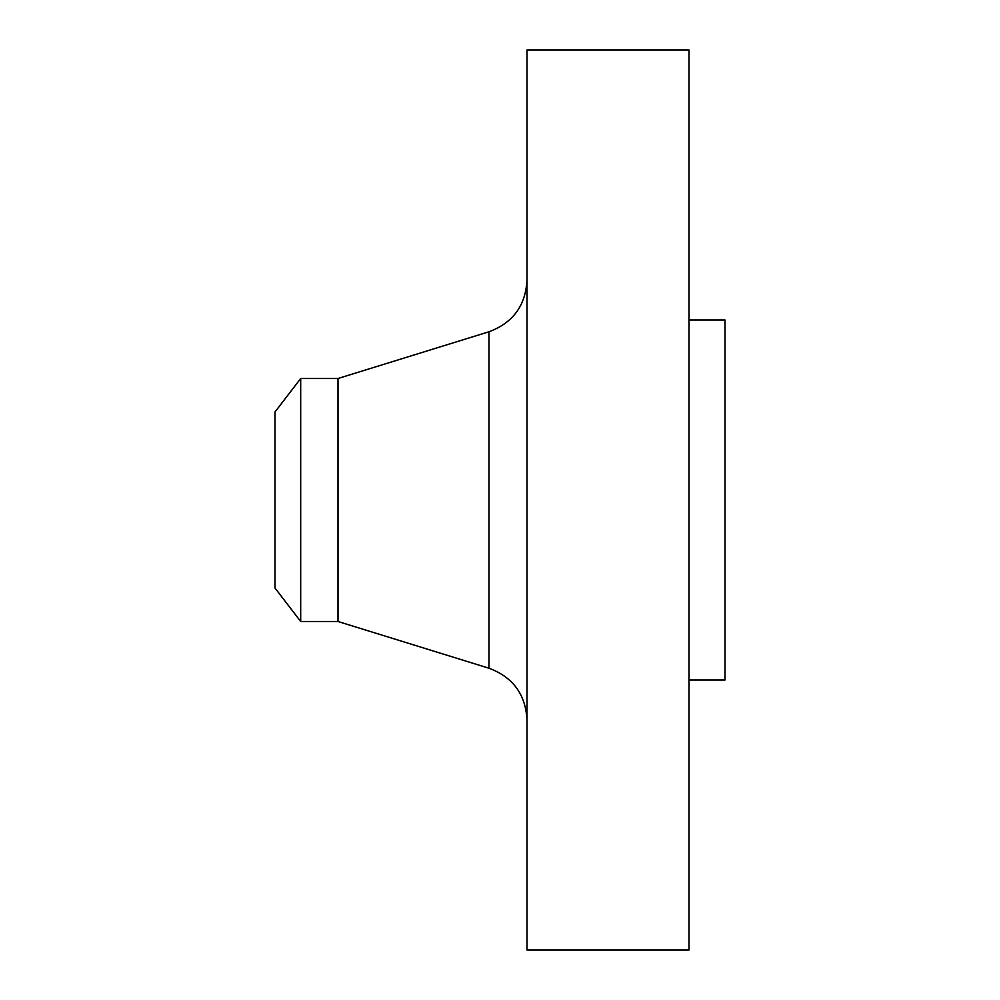 <?xml version="1.0" encoding="UTF-8"?>
<svg xmlns="http://www.w3.org/2000/svg" width="1000" height="1000" viewBox="0 0 1000 1000"><rect width="100%" height="100%" fill="white"/><g stroke="black" fill="none" stroke-linecap="round" stroke-linejoin="round"><path stroke-width="1.5" d="M300.688 621.5L300.688 378.5L275 411.975L275 588.025L300.688 621.5L338 621.5L488.963 668.225L488.963 331.775C512.9 322.875 525.575 305.675 527 280.188M300.688 378.5L338 378.5L338 621.5M527 500L527 950L689 950L689 50L527 50L527 500M689 320L725 320L725 680L689 680M338 378.5L488.963 331.775M488.963 668.225C512.9 677.125 525.575 694.325 527 719.812"/></g></svg>
